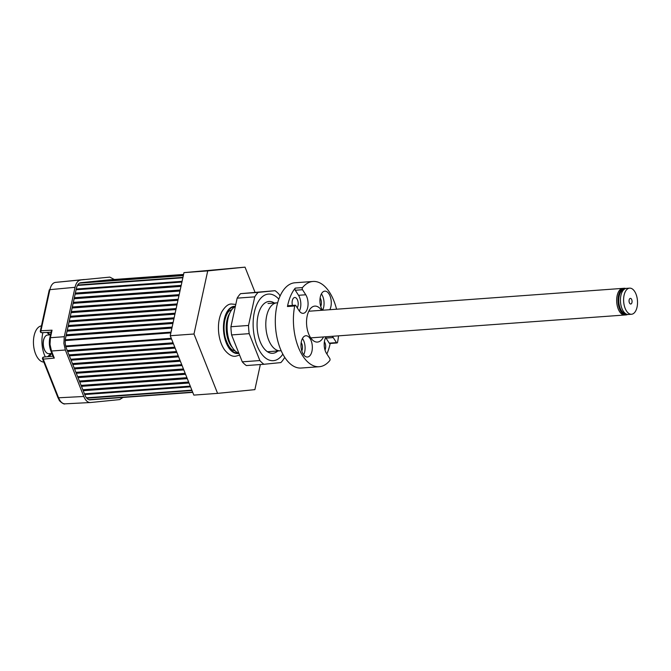 <?xml version="1.0" encoding="UTF-8"?>
<svg xmlns="http://www.w3.org/2000/svg" width="671" height="671" viewBox="0 0 671 671"><rect width="100%" height="100%" fill="white"/><g stroke="black" fill="none" stroke-linecap="round" stroke-linejoin="round"><path stroke-width="1.01" d="M281.141 350.69A24.047 12.707 -94.2 0 1 280.327 350.799A24.047 12.707 -94.2 0 1 265.942 328.094A24.047 12.707 -94.2 0 1 276.838 302.839A24.047 12.707 -94.2 0 1 277.651 302.831M238.037 352.921A24.047 12.707 -94.2 0 1 227.259 330.904A24.047 12.707 -94.2 0 1 234.598 306.932M217.58 393.374L193.827 395.102L170.241 335.735L183.971 272.627L207.725 270.891L193.994 334.007L217.58 393.374L254.888 389.633L260.348 364.538M254.988 292.212L245.032 267.15L183.971 272.627M245.032 267.15L207.725 270.891M170.241 335.735L193.994 334.007M630.782 304.022A2.835 1.493 85.8 0 0 632.048 301.044A2.835 1.493 85.8 0 0 630.329 298.377A2.835 1.493 85.8 0 0 629.834 298.595A2.835 1.493 85.8 0 0 629.062 301.304A2.835 1.493 85.8 0 0 630.212 303.871A2.835 1.493 85.8 0 0 630.782 304.022M631.612 314.246A13.093 6.92 85.8 0 0 637.45 300.6A13.093 6.92 85.8 0 0 629.608 288.144A13.093 6.92 85.8 0 0 629.507 288.153A13.093 6.92 85.8 0 0 623.669 301.791A13.093 6.92 85.8 0 0 631.512 314.254A13.093 6.92 85.8 0 0 631.612 314.246M626.538 288.362A13.093 6.92 85.8 0 0 626.437 288.371A13.093 6.92 85.8 0 0 626.345 288.379A13.093 6.92 85.8 0 0 620.499 302.025A13.093 6.92 85.8 0 0 628.341 314.481A13.093 6.92 85.8 0 0 628.442 314.473M623.745 289.679A12.019 6.349 85.8 0 0 618.796 302.051A12.019 6.349 85.8 0 0 625.481 313.575A12.019 6.349 85.8 0 1 618.796 302.051A12.019 6.349 85.8 0 1 623.745 289.679M625.322 288.631A13.093 6.92 85.8 0 0 624.181 288.538A13.093 6.92 85.8 0 0 624.08 288.547A13.093 6.92 85.8 0 0 618.234 302.185A13.093 6.92 85.8 0 0 626.077 314.649A13.093 6.92 85.8 0 0 626.177 314.64A13.093 6.92 85.8 0 0 627.2 314.389M619.819 311.99A13.361 7.054 -94.2 0 1 616.85 297.438A13.361 7.054 -94.2 0 1 622.805 288.371A13.361 7.054 85.8 0 0 622.705 288.379A13.361 7.054 85.8 0 0 616.741 302.302A13.361 7.054 85.8 0 0 624.743 315.009A13.361 7.054 -94.2 0 1 619.819 311.99M622.906 288.362A13.361 7.054 85.8 0 0 622.805 288.371L624.156 288.27A13.361 7.054 85.8 0 0 624.055 288.278A13.361 7.054 85.8 0 0 618.1 302.202A13.361 7.054 85.8 0 0 626.102 314.917A13.361 7.054 85.8 0 0 626.202 314.9A13.361 7.054 85.8 0 0 627.637 314.464M310.715 337.874L624.743 315.009A13.361 7.054 85.8 0 0 624.844 315.001M625.749 288.488A13.361 7.054 85.8 0 0 624.156 288.27M122.583 279.564L121.954 279.606M121.761 279.622L121.149 279.673M122.055 279.388L125.645 279.312M122.307 279.547L123.028 279.48M162.063 276.511L165.074 276.133M155.63 276.905L157.97 276.829M147.385 277.509L149.818 277.417M143.988 277.76L147.612 277.559M138.134 278.272L140.373 278.071M127.75 279.069L131.415 278.725M113.324 279.95L119.237 279.614M106.949 280.453L99.274 281.199M98.603 281.308L97.069 281.417M183.485 274.842L165.074 276.184M157.014 276.771L156.477 276.771M151.193 277.19L150.673 277.19M132.372 278.566L131.482 278.633M120.243 279.446L119.312 279.513M113.147 279.966L109.088 280.302M106.957 280.587L109.532 280.335M119.681 279.53L126.484 278.943L119.74 279.656M133.319 278.624L134.678 278.49M134.611 278.356L131.424 278.666L134.619 278.49M131.424 278.666L132.128 278.759M142.78 277.903L144.584 277.76M140.818 277.97L141.271 277.945M153.206 277.089L155.638 276.997M149.809 277.333L153.449 277.131M181.497 275.269L183.292 275.018L181.489 275.177M173.437 275.856L174.057 275.697L173.428 275.764M172.279 275.823L172.95 275.756L172.279 275.815M168.203 276.116L169.453 276.016L168.203 276.116M123.019 279.362L121.552 279.513M177.236 275.462L175.374 275.605L176.951 275.605M177.731 275.429L177.194 275.454M163.095 276.611L165.108 276.335L163.087 276.519M164.445 276.511L165.838 276.276L164.437 276.418M162.223 276.67L164.345 276.385L162.214 276.578M120.218 279.572L118.088 279.824L120.495 279.715M126.509 279.035L131.399 278.591L126.509 279.077M121.208 279.597L120.73 279.631L121.208 279.656M119.228 279.48L118.733 279.69M135.366 278.339L138.125 278.171M115.664 280L118.247 279.757L115.664 280.042M113.986 280.184L113.508 280.218M105.708 280.788L108.559 280.579M171.558 275.991L172.573 275.798L171.55 275.898M120.344 279.732L118.666 279.849M118.155 279.882L116.846 279.975M177.362 275.571L178.83 275.345L177.547 275.454M125.502 279.061L125.024 279.186M149.876 277.257L149.188 277.324M121.543 279.48L122.021 279.48M178.838 275.462L177.907 275.429L179.006 275.345M160.52 276.435L159.857 276.486L160.52 276.486M132.12 278.624L133.311 278.524M113.005 279.933L112.51 280.126M108.551 280.545L104.231 280.897M180.558 275.227L178.922 275.362L180.558 275.227M172.422 275.932L173.588 275.731L172.413 275.84M131.399 278.591L130.904 278.8M120.495 279.639L122.307 279.581M140.6 277.962L141.355 278.088M115.194 280.101L114.707 280.134M157.962 276.737L161.191 276.637M141.338 277.953L142.789 277.979M121.896 279.53L121.417 279.572L121.904 279.606M122.298 279.463L120.218 279.614M156.494 276.897L155.982 276.871M161.174 276.502L162.063 276.444M125.636 279.178L127.742 278.968M114.54 279.866L117.769 279.597L114.54 279.882M139.157 278.054L136.23 278.272L139.157 278.054M138.956 278.071L139.652 277.995M126.71 278.977L129.948 278.717L126.71 278.993M169.402 276.041L170.057 275.991L169.402 276.041M178.075 275.412L178.729 275.362L178.075 275.412M45.569 351.679A8.815 4.655 -94.2 0 1 45.418 351.487A8.815 4.655 -94.2 0 1 44.412 337.723A8.815 4.655 -94.2 0 1 44.538 337.513M50.493 334.829L47.582 335.039A9.352 4.94 85.8 0 0 44.655 337.287A9.352 4.94 85.8 0 0 45.72 351.889A9.352 4.94 85.8 0 0 46.45 352.678A9.352 4.94 85.8 0 0 48.933 353.692L51.893 353.474M98.746 281.241L103.116 280.805A4.806 2.541 -94.2 0 1 103.695 280.411M65.02 403.841L90.434 402.525L119.639 399.597L123.011 397.45L119.639 399.597L90.434 402.525C87.767 402.608 85.561 400.595 83.816 396.477L65.355 350.01L63.879 343.451L64.29 336.699L63.879 343.451L65.355 350.01L51.491 351.017L54.301 358.096L43.221 359.128L58.578 397.786L83.816 396.477L65.355 350.01L51.491 351.017A1.334 0.579 -21.7 0 1 50.82 350.782C49.277 346.647 48.933 342.395 49.797 338.025A1.334 0.554 12.3 0 1 50.417 337.706L64.29 336.699L75.035 287.305C76.1 282.91 77.945 280.486 80.579 280.042C77.945 280.486 76.1 282.91 75.035 287.305L49.88 289.654A1.334 0.554 -167.7 0 0 49.251 289.973L40.319 331.071A1.334 1.334 0 0 0 41.686 332.69A1.334 0.738 -92.9 0 0 41.711 332.69A1.334 0.738 -92.9 0 1 41.686 332.69A1.334 0.738 -92.9 0 1 40.881 331.424A1.334 0.738 -92.9 0 1 40.939 330.753L52.053 330.182L50.417 337.706L50.006 344.458L51.491 351.017A1.334 0.579 -21.7 0 1 50.82 350.782L50.82 350.782A1.334 0.579 -21.7 0 0 50.82 350.782L50.82 350.782A1.334 0.579 -21.7 0 0 50.82 350.782C49.277 346.647 48.933 342.395 49.797 338.025L51.231 331.424L49.797 338.025A1.334 0.554 12.3 0 1 50.417 337.706L64.29 336.699L75.035 287.305L49.88 289.654C50.937 285.259 52.783 282.835 55.425 282.39L109.784 277.115L114.322 279.488L109.809 277.115L55.425 282.39L109.784 277.115L55.425 282.39C52.783 282.835 50.937 285.259 49.88 289.654A1.334 0.554 -167.7 0 0 49.251 289.973L40.319 331.071A1.334 0.554 12.3 0 0 40.486 331.432A1.334 0.554 12.3 0 1 40.319 331.071A1.334 0.554 12.3 0 1 40.939 330.753L52.053 330.182L51.457 330.887L51.357 332.019L52.053 330.182L50.417 337.706L50.006 344.458L51.491 351.017L54.301 358.096L43.221 359.128L58.578 397.786L83.816 396.477C85.561 400.595 87.767 402.608 90.434 402.525L65.02 403.841C63.619 404.915 58.562 400.151 59.274 400.226L42.558 358.893A1.334 0.579 -21.7 0 1 42.667 358.482A1.334 0.579 -21.7 0 0 42.558 358.893A1.334 0.579 -21.7 0 0 43.221 359.128A1.334 0.738 -95.3 0 1 43.665 357.073L52.975 356.2L43.665 357.073A1.334 1.334 0 0 0 42.558 358.893A1.334 0.579 -21.7 0 0 43.221 359.128A1.334 0.738 -95.3 0 1 43.665 357.073A1.334 1.334 0 0 0 42.558 358.893L57.907 397.551A1.334 0.579 -21.7 0 0 58.578 397.786C60.323 401.904 62.529 403.917 65.196 403.833L65.02 403.841C63.619 404.915 58.562 400.151 59.274 400.226L57.907 397.551A1.334 0.579 -21.7 0 0 58.578 397.786C60.323 401.904 62.529 403.917 65.196 403.833M80.797 282.701A10.686 5.645 85.8 0 0 76.351 288.513L65.607 337.907A10.686 5.645 85.8 0 0 66.471 348.559L84.923 395.018A10.686 5.645 85.8 0 0 90.14 399.866A10.686 5.645 85.8 0 0 90.216 399.857L91.105 399.773L90.216 399.857A10.686 5.645 85.8 0 1 90.14 399.866A10.686 5.645 85.8 0 1 84.923 395.018L66.471 348.559A10.686 5.645 85.8 0 1 65.607 337.907L76.351 288.513A10.686 5.645 85.8 0 1 80.797 282.701L109.994 279.773L80.797 282.701M110.463 279.765A10.686 5.645 85.8 0 0 110.078 279.765A10.686 5.645 85.8 0 0 109.994 279.773A10.686 5.645 85.8 0 1 110.078 279.765A10.686 5.645 85.8 0 1 110.463 279.765M54.301 358.096L53.311 356.36L54.301 358.096M40.881 331.424A1.334 0.738 -92.9 0 1 40.939 330.753A1.334 0.554 12.3 0 0 40.319 331.071A1.334 1.334 0 0 0 41.686 332.69A1.334 0.738 -92.9 0 1 40.881 331.424M337.001 342.965L329.763 343.485A1.334 0.705 -94.2 0 1 329.243 343.149L336.481 342.621A1.334 0.705 85.8 0 0 337.001 342.965A1.334 0.705 85.8 0 0 337.572 342.193A42.743 22.588 85.8 0 0 338.503 335.852M299.367 311.101A10.669 5.636 85.8 0 0 298.52 295.299L305.758 294.77A10.669 5.636 85.8 0 1 307.905 306.244A10.669 5.636 85.8 0 1 303.25 313.332A10.669 5.636 85.8 0 1 303.166 313.332A10.669 5.636 85.8 0 1 299.031 310.606L295.785 305.557A1.334 0.705 85.8 0 0 295.265 305.213A1.334 0.705 85.8 0 0 295.257 305.213A1.334 0.705 85.8 0 0 294.695 305.984A42.743 22.588 85.8 0 0 319.237 366.718A42.743 22.588 85.8 0 0 319.564 366.693A42.743 22.588 85.8 0 0 329.755 360.595A1.334 0.705 85.8 0 0 329.755 358.457L326.509 353.407A10.669 5.636 85.8 0 1 326.181 336.75M336.557 309.205A42.743 22.588 85.8 0 0 313.03 281.459L294.93 282.776A42.743 22.588 85.8 0 0 294.611 282.801A42.743 22.588 85.8 0 0 275.538 327.356A42.743 22.588 85.8 0 0 301.145 368.035L319.237 366.718M313.03 281.459A42.743 22.588 85.8 0 0 312.703 281.485A42.743 22.588 85.8 0 0 302.512 287.582A1.334 0.705 85.8 0 0 302.512 289.721L295.274 290.241A1.334 0.705 -94.2 0 1 295.274 288.111L302.512 287.582M330.182 343.46A42.743 22.588 -94.2 0 1 326.861 353.952M329.243 343.149L325.997 338.092A10.669 5.636 85.8 0 0 325.661 337.605M324.395 341.682A5.745 3.036 -94.2 0 1 325.007 350.052M336.481 342.621L333.235 337.563A10.669 5.636 85.8 0 0 332.254 336.305M305.758 294.77L302.512 289.721M307.519 357.031A10.669 5.636 85.8 0 0 312.283 345.9A10.669 5.636 85.8 0 0 305.884 335.743A10.669 5.636 85.8 0 0 305.808 335.752A10.669 5.636 85.8 0 0 301.044 346.873A10.669 5.636 85.8 0 0 307.435 357.031A10.669 5.636 85.8 0 0 307.519 357.031M329.805 309.7A10.669 5.636 85.8 0 0 330.627 297.781A10.669 5.636 85.8 0 0 324.831 291.147A10.669 5.636 85.8 0 0 324.747 291.147A10.669 5.636 85.8 0 0 320.042 298.62A10.669 5.636 85.8 0 0 322.6 310.228A10.669 5.636 85.8 0 0 321.392 293.906M321.543 310.304A18.033 9.528 85.8 0 0 314.825 306.102A18.033 9.528 85.8 0 0 314.691 306.119A18.033 9.528 85.8 0 0 306.639 324.907A18.033 9.528 85.8 0 0 317.442 342.076A18.033 9.528 85.8 0 0 317.576 342.059A18.033 9.528 85.8 0 0 323.489 336.943M294.695 305.984L287.456 306.513A42.743 22.588 -94.2 0 1 295.274 288.111M303.636 354.8A10.669 5.636 85.8 0 0 302.445 338.503M287.456 306.513A1.334 0.705 -94.2 0 1 288.018 305.741A1.334 0.705 -94.2 0 1 288.027 305.741A1.334 0.705 -94.2 0 1 288.044 305.741L295.265 305.213M295.274 290.241L298.52 295.299M320.126 297.983A5.745 3.036 -94.2 0 1 320.738 306.345M292.464 305.422A5.745 3.036 -94.2 0 1 294.695 297.496A5.745 3.036 -94.2 0 1 294.737 297.488A5.745 3.036 -94.2 0 1 297.916 301.296A5.745 3.036 -94.2 0 1 297.228 307.796M301.187 342.579A5.745 3.036 -94.2 0 1 301.791 350.95M238.264 353.449A23.644 12.497 -94.2 0 1 237.928 353.491A23.644 12.497 -94.2 0 1 223.594 331.164A23.644 12.497 -94.2 0 1 234.137 306.353A23.644 12.497 -94.2 0 1 234.758 306.32M234.615 306.865A23.099 12.204 85.8 0 0 234.179 306.899A23.099 12.204 85.8 0 0 223.888 331.139A23.099 12.204 85.8 0 0 237.886 352.946A23.099 12.204 85.8 0 0 238.037 352.929M42.91 332.623A21.371 11.29 85.8 0 0 42.047 344.357A21.371 11.29 85.8 0 0 45.318 356.905M43.825 362.097A18.167 9.595 -94.2 0 1 33.55 344.928A18.167 9.595 -94.2 0 1 41.443 325.888M258.167 292.388L275.068 290.694L240.57 293.663L258.167 292.388A39.48 20.86 85.8 0 0 254.745 296.859L237.157 298.142L230.933 326.735A39.48 20.86 85.8 0 0 231.596 334.93L242.281 361.837A39.48 20.86 85.8 0 0 246.358 365.561L263.946 364.278A39.48 20.86 85.8 0 1 259.87 360.553L249.184 333.655L231.596 334.93M278.817 299.165A33.391 17.647 85.8 0 0 268.215 294.099A33.391 17.647 85.8 0 0 253.328 329.142A33.391 17.647 85.8 0 0 273.567 360.663A33.391 17.647 85.8 0 0 282.827 354.154M230.933 326.735L248.53 325.452L254.745 296.859M248.53 325.452A39.48 20.86 85.8 0 0 249.184 333.655M284.269 358.104A39.48 20.86 85.8 0 1 280.855 362.583L263.946 364.278M240.57 293.663A39.48 20.86 85.8 0 0 237.157 298.142M280.033 296.163L279.144 294.418A39.48 20.86 85.8 0 0 275.068 290.694M277.828 350.983A25.984 13.73 -94.2 0 1 272.98 353.281A25.984 13.73 -94.2 0 1 257.228 328.756A25.984 13.73 -94.2 0 1 268.811 301.489A25.984 13.73 -94.2 0 1 274.338 303.024M242.281 361.837L259.87 360.553M232.342 347.511A20.969 11.08 -94.2 0 1 226.328 330.929A20.969 11.08 -94.2 0 1 229.834 313.055M180.356 361.208L74.548 368.907M179.987 360.26L74.179 367.96M181.715 364.613L75.907 372.321M178.629 356.846L72.82 364.546M182.093 365.561L76.284 373.269M178.251 355.898L72.443 363.598M181.916 282.055L76.083 289.763M182.076 281.325L76.242 289.025M172.908 323.464L67.075 331.172M172.12 327.087L66.286 334.795M171.902 328.094L66.068 335.802M192.007 390.522L86.777 398.188M181.195 285.385L75.362 293.093M178.964 295.659L73.122 303.367M178.167 299.283L72.334 306.991M183.443 368.975L77.635 376.674M173.923 318.826L68.081 326.534M174.141 317.819L68.308 325.527M176.892 352.485L71.092 360.193M176.523 351.537L70.715 359.245M183.82 369.922L78.012 377.622M189.021 382.998L83.212 390.707M190.262 386.135L84.454 393.843M190.539 386.823L84.731 394.531M182.856 277.76L77.45 285.435M182.94 277.349L77.685 285.016M180.977 286.391L75.144 294.099M180.189 290.015L74.355 297.723M185.557 374.284L79.748 381.984M186.907 377.689L81.099 385.397M191.856 390.145L86.475 397.819M179.182 294.653L73.34 302.361M175.936 309.557L70.103 317.266M176.154 308.551L70.321 316.259M173.135 322.457L67.293 330.157M174.93 314.196L69.096 321.904M175.165 348.123L69.356 355.831M177.949 300.298L72.116 307.997M171.55 339.031L65.867 346.731M171.264 338.31L65.691 345.993M173.437 343.77L67.628 351.47M173.059 342.822L67.251 350.522M187.284 378.637L81.476 386.345M188.643 382.051L82.835 389.759M176.943 304.928L71.109 312.636M175.148 313.189L69.314 320.897M174.787 347.175L68.979 354.884M185.179 373.336L79.371 381.036M179.971 291.029L74.137 298.729M177.161 303.921L71.327 311.629M171.03 332.12L65.313 339.811M170.862 332.883L65.255 340.574M47.633 356.67L43.665 357.073L47.633 356.67L43.665 357.073L47.633 356.67L51.021 353.533L47.633 356.67A12.229 6.467 -94.2 0 0 51.491 353.5A12.229 6.467 -94.2 0 1 47.633 356.67L52.967 356.175L47.633 356.67M49.88 289.654L40.939 330.753L49.88 289.654M47.012 332.413A12.229 6.467 -94.2 0 1 50.132 334.854A12.229 6.467 -94.2 0 0 47.012 332.413M84.311 279.497A1.334 1.132 -95.7 0 0 84.303 279.497L55.416 282.39L84.311 279.497M325.997 338.092L333.235 337.563M280.327 350.799L267.452 351.738M276.838 302.839L268.014 303.485M626.437 288.371L629.608 288.144M628.341 314.481L631.512 314.254M308.777 311.235L622.805 288.371M624.743 315.009L626.102 314.917M44.412 337.723L44.655 337.287M192.644 392.124L88.832 399.681M183.334 275.571L79.497 283.128M183.426 275.127L84.454 282.34M183.409 275.202L81.711 282.608M183.577 274.439L109.113 279.866M183.56 274.523L106.37 280.142M192.736 392.367L89.746 399.866M49.662 334.888L46.844 332.422L49.662 334.888M50.82 350.782L53.286 356.989L50.82 350.782M51.063 332.204L41.686 332.69L51.063 332.204M235.286 304.391L231.512 304.005C228.299 303.879 225.045 306.513 221.757 311.923C219.115 317.383 218.05 323.841 218.561 331.315C219.174 338.729 221.178 344.919 224.575 349.885C228.543 354.758 232.292 356.855 235.823 356.184L239.077 355.253M234.733 350.614C231.176 350.522 228.023 346.228 225.271 337.739C223.888 332.137 223.678 326.601 224.617 321.141C226.353 313.164 228.912 311.252 229.407 310.849L231.747 309.633"/></g></svg>
